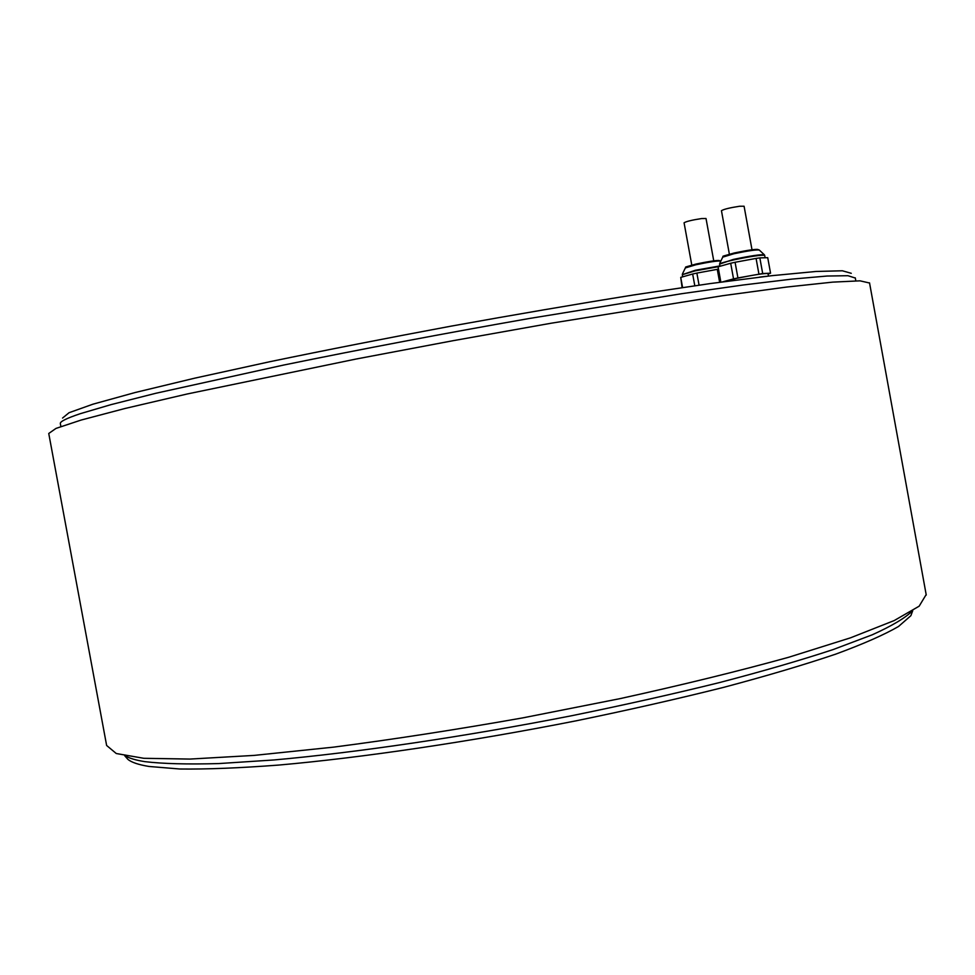 <?xml version="1.0" encoding="UTF-8"?>
<svg xmlns="http://www.w3.org/2000/svg" width="975" height="975" viewBox="0 0 975 975"><rect width="100%" height="100%" fill="white"/><g stroke="black" fill="none" stroke-linecap="round" stroke-linejoin="round"><path stroke-width="1.46" d="M62.546 418.068L69.067 412.705L92.954 404.186L135.001 392.559L194.756 378.166L270.124 361.652C327.027 349.867 387.319 338.033 450.998 326.162C514.788 314.633 575.518 304.261 633.189 295.023L710.092 283.591L771.81 275.681L816.099 271.464L842.351 270.782L851.26 273.305M60.877 426.514L60.365 423.747C59.56 421.761 66.227 418.397 80.389 413.656L110.967 404.649L155.732 393.303L283.554 365.077C361.615 349.087 443.418 333.584 528.962 318.545L681.598 293.719L743.328 284.98L792.175 279.082L827.092 276.035L847.921 275.706L855.319 278.033M125.617 755.978C129.517 758.343 135.939 760.232 144.885 761.646C162.947 763.791 187.578 764.437 218.778 763.571L273.938 759.964C356.448 752.602 464.6 736.698 570.984 715.869C623.561 705.144 673.055 694.054 719.453 682.585C763.12 671.166 801.036 660.148 833.235 649.533L872.284 634.786C892.137 625.779 905.446 617.857 912.21 611.057M926.165 594.579L919.157 606.182L894.209 620.563L850.529 637.821L788.543 657.308C738.733 671.105 682.537 684.889 619.966 698.648L522.783 717.88C456.605 729.592 393.595 739.342 333.755 747.118L253.951 755.418L189.857 759.074L143.776 758.294L116.281 753.529L106.628 745.473L48.75 433.485L55.977 428.415L81.083 420.067L124.946 408.501L187.139 393.997L356.143 359.019L453.509 340.616L551.216 323.212L722.609 295.717L786.667 287.052L832.674 282.128L860.035 280.837L869.566 283.018M912.49 611.362L910.857 615.712L898.56 626.45C884.362 634.701 863.448 643.914 835.819 654.103C804.387 664.731 767.106 675.797 723.962 687.277C678.015 698.795 628.838 709.958 576.444 720.757C470.316 741.731 361.798 757.733 278.838 765.058C239.618 768.032 206.627 769.348 179.839 769.007L149.017 766.46C138.572 764.741 131.552 762.389 127.944 759.403L125.726 756.892M759.501 277.119L766.545 276.291M768.458 276.059L768.007 273.585C764.741 273.158 754.309 274.755 736.698 278.375L723.791 281.702M737.929 277.936L733.541 278.887L730.689 263.25L735.077 262.275L737.929 277.936L762.694 273.536L770.555 273.195L768.093 274.072M722.512 281.885L733.541 278.887M730.689 263.25L718.075 266.821L720.854 282.104M718.075 266.821L720.245 282.189M758.928 274.085L756.076 258.412L759.842 257.887L767.727 257.692L770.555 273.195M756.076 258.412L735.077 262.275M759.842 257.887L762.694 273.536M729.373 254.158L721.451 210.697C723.694 209.247 729.751 207.76 739.623 206.249L744.083 206.225L752.005 249.758M694.797 285.748L692.652 274.012L696.869 273.085L699.063 285.139M692.652 274.012L680.733 277.387L682.585 287.515M680.733 277.387L682.086 287.588M717.892 269.246L696.869 273.085M719.635 282.275L717.271 269.332M691.787 265.066L684.072 222.8C686.181 221.447 692.006 220.033 701.525 218.571L706.022 218.51L713.749 260.849M719.587 264.091L733.31 259.435C750.652 255.803 761.012 254.268 764.4 254.828L764.68 255.365C761.39 254.767 750.945 256.315 733.346 259.996C724.462 262.007 719.867 263.372 719.587 264.103L719.989 266.272M764.303 254.743L759.281 250.039C756.478 249.551 748.02 250.794 733.882 253.756L722.731 257.144L719.733 263.36M757.343 249.856C756.832 248.857 749.166 249.892 734.346 252.964C746.667 250.417 754.382 249.222 757.49 249.393L759.184 249.953M718.904 266.577L695.248 270.843L682.305 274.694L682.695 276.839M682.293 274.682L695.224 270.294L719.916 265.919M720.805 261.129L720.781 261.105C717.99 260.654 709.678 261.873 695.845 264.773L685.34 267.942L682.439 273.975M718.88 260.947C718.453 259.972 710.933 260.983 696.321 263.993C707.984 261.556 715.54 260.386 718.977 260.471L720.708 261.032M855.818 280.824L855.282 277.851M869.529 282.835L926.25 595.043M910.857 615.712L912.734 610.716M722.792 257.01C727.496 254.975 714.626 258.473 734.248 252.988M764.68 255.365L765.119 257.753M127.944 759.403L124.776 755.808M685.401 267.808C689.788 265.87 677.93 269.1 696.223 264.006"/></g></svg>
